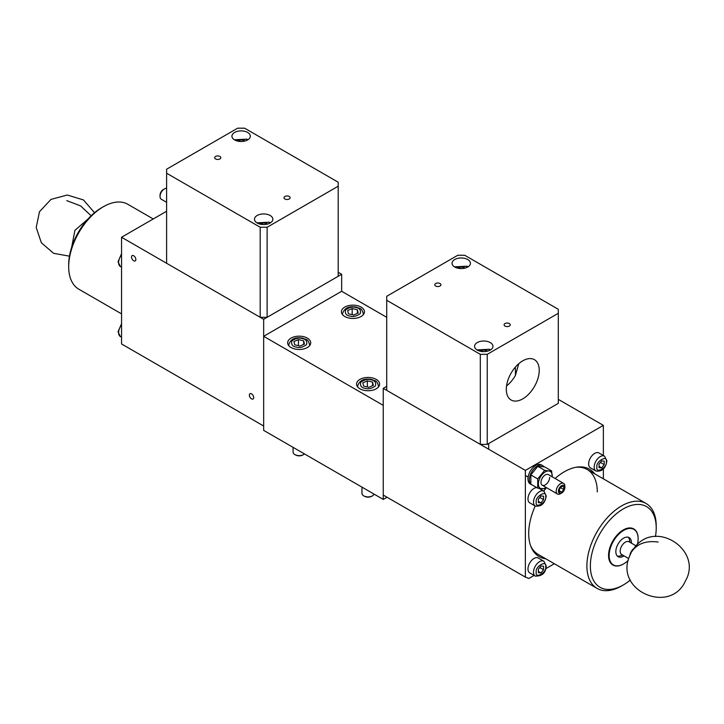 <?xml version="1.0" encoding="UTF-8"?>
<svg xmlns="http://www.w3.org/2000/svg" width="724" height="724" viewBox="0 0 724 724"><rect width="100%" height="100%" fill="white"/><g stroke="black" fill="none" stroke-linecap="round" stroke-linejoin="round"><path stroke-width="1.09" d="M560.53 493.696L561.643 493.062L560.53 493.696A6.127 3.539 -60 0 1 557.462 494.003A6.127 3.539 -60 0 1 556.53 489.089A6.127 3.539 -60 0 1 560.53 483.695A6.127 3.539 -60 0 1 563.598 483.388A6.127 3.539 -60 0 1 564.865 486.193L564.865 487.478A4.561 2.634 -60 0 1 561.643 493.062A4.561 2.634 -60 0 1 558.412 491.198A4.561 2.634 -60 0 1 561.643 485.614A4.561 2.634 -60 0 1 564.865 487.478M559.471 489.143L559.471 492.03L561.643 492.229L563.806 489.533L563.806 486.646L561.643 486.447L559.471 489.143M560.629 487.695L563.806 489.533M561.643 492.229L559.471 490.972M247.635 132.438A9.195 5.303 0 0 0 237.617 131.288A9.195 5.303 0 0 0 231.942 136.193A9.195 5.303 0 0 0 234.63 139.94A9.195 5.303 0 0 0 244.649 141.09A9.195 5.303 0 0 0 250.323 136.193A9.195 5.303 0 0 0 247.635 132.438M270.161 215.49A9.195 5.303 0 0 0 260.151 214.34A9.195 5.303 0 0 0 254.477 219.245A9.195 5.303 0 0 0 257.165 222.992A9.195 5.303 0 0 0 267.183 224.141A9.195 5.303 0 0 0 272.858 219.245A9.195 5.303 0 0 0 270.161 215.49M289.229 196.476A3.068 1.765 0 0 0 285.889 196.095A3.068 1.765 0 0 0 283.998 197.724A3.068 1.765 0 0 0 284.894 198.982A3.068 1.765 0 0 0 288.233 199.362A3.068 1.765 0 0 0 290.125 197.724A3.068 1.765 0 0 0 289.229 196.476M219.906 156.456A3.068 1.765 0 0 0 216.567 156.067A3.068 1.765 0 0 0 214.675 157.705A3.068 1.765 0 0 0 215.571 158.954A3.068 1.765 0 0 0 218.91 159.334A3.068 1.765 0 0 0 220.802 157.705A3.068 1.765 0 0 0 219.906 156.456M166.611 173.217L166.611 169.208L237.662 128.184L244.594 128.184L338.189 182.222L338.189 186.222L267.129 227.245L260.197 227.245L166.611 173.217L166.611 263.274L260.197 317.302L260.197 227.245M267.129 227.245L267.129 317.302L260.197 317.302M338.189 186.222L338.189 276.278L267.129 317.302M621.961 554.647A7.349 4.244 -60 0 1 620.495 548.855A7.349 4.244 -60 0 1 625.373 542.14A7.349 4.244 -60 0 1 629.301 541.941M622.341 554.883A11.032 6.371 120 0 1 617.328 556.077A11.032 6.371 120 0 0 620.151 555.932L622.749 555.127M630.106 542.385L629.5 539.733A11.032 6.371 120 0 0 628.215 537.208A11.032 6.371 120 0 1 629.699 541.643M269.998 223.083L268.866 222.241L257.328 223.083M260.233 224.159L262.541 222.829L266.731 223.472L267.056 224.178M266.731 224.241L266.731 223.472M262.541 224.512L262.541 222.829M629.066 557.353L631.328 552.231L635.192 546.747C656.749 519.452 702.914 550.855 685.438 580.938C670.578 614.531 615.59 591.535 629.066 557.353M624.07 555.887A11.032 6.371 -60 0 1 618.124 556.702A11.032 6.371 -60 0 1 615.834 551.652A11.032 6.371 -60 0 1 620.649 540.547A11.032 6.371 -60 0 1 629.156 537.597A11.032 6.371 -60 0 1 631.437 542.647A11.032 6.371 -60 0 1 631.428 543.154M623.527 563.951A20.833 12.027 -60 0 1 623.409 564.023A20.833 12.027 -60 0 1 612.993 565.055A20.833 12.027 -60 0 1 608.676 555.516A20.833 12.027 -60 0 1 617.771 534.547A20.833 12.027 -60 0 1 633.826 528.972A20.833 12.027 -60 0 1 638.134 538.511L638.134 538.774A20.507 11.837 120 0 0 623.636 530.402A20.507 11.837 120 0 0 609.137 555.516A20.507 11.837 120 0 0 623.636 563.887A20.507 11.837 120 0 0 628.224 560.376M637.391 544.502A20.507 11.837 120 0 0 638.134 538.774L638.134 538.774M549.634 477.406A6.127 3.539 -60 0 1 546.955 483.569A6.127 3.539 -60 0 1 542.24 485.207A6.127 3.539 -60 0 1 540.964 482.401A6.127 3.539 -60 0 1 543.643 476.238A6.127 3.539 -60 0 1 548.367 474.6L563.598 483.388M551.607 470.917L552.195 476.808A9.783 5.647 120 0 0 548.611 470.98L544.674 470.301L537.733 478.917L537.733 488.166L530.846 484.184L530.846 474.944L537.778 466.319L544.72 466.944L551.607 470.917L548.611 470.953A9.783 5.647 120 0 0 539.226 479.578A9.783 5.647 120 0 0 541.986 488.827A9.783 5.647 120 0 0 546.05 487.415M537.733 488.166L544.674 488.781L546.204 487.496M537.778 466.319L544.674 470.301M530.846 474.944L537.733 478.917M490.103 350.163L488.971 349.321L477.442 350.163M480.338 351.24L482.655 349.909L486.836 350.552L487.161 351.249M486.836 351.321L486.836 350.552M482.655 351.583L482.655 349.909M595.952 471.025L590.404 467.822A8.579 4.95 -60 0 1 588.63 463.894A8.579 4.95 -60 0 1 592.368 455.26A8.579 4.95 -60 0 1 598.983 452.962L604.531 456.165A8.579 4.95 -60 0 0 597.915 458.464A8.579 4.95 -60 0 0 594.178 467.098A8.579 4.95 -60 0 0 595.952 471.025C602.015 471.813 605.653 468.437 606.884 460.889L604.531 456.165M601.626 460.926L604.223 461.161L604.223 464.627L601.626 467.858L599.029 467.632L599.029 464.165L601.626 460.926M599.029 466.356L601.626 467.858M604.223 464.627L600.422 462.428M467.577 267.111L466.437 266.269L454.907 267.111M457.803 268.188L460.12 266.857L464.31 267.5L464.627 268.197M464.31 268.269L464.31 267.5M460.12 268.532L460.12 266.857M539.109 488.438L543.869 491.189A8.579 4.95 -60 0 0 537.262 493.487A8.579 4.95 -60 0 0 533.516 502.121A8.579 4.95 -60 0 0 535.289 506.049L529.742 502.845A8.579 4.95 -60 0 1 527.968 498.917A8.579 4.95 -60 0 1 536.728 487.587M540.964 495.949L543.57 496.184L543.57 499.651L540.964 502.881L538.366 502.646L538.366 499.18L540.964 495.949M538.366 501.379L540.964 502.881M543.57 499.651L539.76 497.451M160.04 196.439L160.04 195.163A4.561 2.634 120 0 1 163.271 189.579L164.375 188.937A6.127 3.539 120 0 0 160.04 196.439A6.127 3.539 120 0 0 161.316 199.245L166.611 202.304M166.611 188.358A6.127 3.539 120 0 0 164.375 188.937L163.271 189.579M535.289 576.087L529.742 572.883A8.579 4.95 -60 0 1 528.429 566.014A8.579 4.95 -60 0 1 534.031 558.457A8.579 4.95 -60 0 1 538.321 558.032L543.869 561.227A8.579 4.95 -60 0 0 539.579 561.652A8.579 4.95 -60 0 0 533.516 572.159A8.579 4.95 -60 0 0 535.289 576.087C542.176 576.259 545.824 572.883 546.222 565.96L543.869 561.227M540.964 565.996L543.57 566.222L543.57 569.688L540.964 572.928L538.366 572.693L538.366 569.227L540.964 565.996M538.366 571.426L540.964 572.928M543.57 569.688L539.76 567.498M87.903 219.11L74.925 230.341L71.676 247.21M303.528 454.591L302.831 454.989A5.149 2.968 0 0 1 295.555 454.989L294.858 454.591A6.127 3.539 0 0 0 303.528 454.591A6.127 3.539 0 0 0 304.442 453.912M293.066 447.351L293.066 452.084A6.127 3.539 0 0 0 294.858 454.591L295.555 454.989M299.935 346.063L304.424 344.072L303.682 340.832L298.451 339.583L293.962 341.565L294.704 344.805L299.935 346.063M303.682 344.398L303.682 340.832M298.451 339.583L298.451 345.701M249.364 395.105A3.068 1.765 -120 0 0 250.703 398.182A3.068 1.765 -120 0 0 253.065 399.005A3.068 1.765 -120 0 0 253.699 397.603A3.068 1.765 -120 0 0 252.359 394.517A3.068 1.765 -120 0 0 249.997 393.702A3.068 1.765 -120 0 0 249.364 395.105M131.515 257.02A3.068 1.765 -120 0 0 132.854 260.097A3.068 1.765 -120 0 0 135.207 260.921A3.068 1.765 -120 0 0 135.84 259.518A3.068 1.765 -120 0 0 134.51 256.432A3.068 1.765 -120 0 0 132.148 255.617A3.068 1.765 -120 0 0 131.515 257.02M338.189 272.278L341.656 274.278L341.656 291.283L263.663 336.316L383.249 405.359L383.249 499.415L263.663 430.373L263.663 336.316M166.611 211.236L121.551 237.255L263.663 319.302L341.656 274.278M263.663 319.302L263.663 426.02L121.551 343.963L121.551 237.255M630.36 580.005A46.571 26.888 -60 0 1 623.292 584.974L621.554 585.969A49.024 28.299 -60 0 1 597.047 588.395A49.024 28.299 -60 0 1 586.893 565.96A49.024 28.299 -60 0 1 608.296 516.628A49.024 28.299 -60 0 1 646.07 503.488A49.024 28.299 -60 0 1 656.216 525.932L656.216 527.932A46.571 26.888 -60 0 1 655.455 536.538M623.292 584.974A46.571 26.888 -60 0 1 590.359 565.96A46.571 26.888 -60 0 1 623.292 508.918A46.571 26.888 -60 0 1 656.216 527.932M612.993 565.055L612.875 564.991A20.833 12.027 -60 0 1 608.558 555.453A20.833 12.027 -60 0 1 617.653 534.484A20.833 12.027 -60 0 1 633.708 528.9L633.826 528.972M597.291 491.913A49.024 28.299 120 0 0 587.137 469.469A49.024 28.299 120 0 0 576.033 467.279M555.109 478.492A50.436 29.123 -60 0 1 564.367 471.74A50.436 29.123 -60 0 1 577.091 467.107A50.436 29.123 -60 0 1 594.802 473.894M530.665 545.851A49.024 28.299 120 0 0 538.122 554.376M525.371 577.109L525.371 470.401L383.249 388.345L383.249 495.062L525.371 577.109L528.837 578.467L534.122 575.417M525.371 470.401L603.364 425.368L558.294 399.358M386.716 386.344L383.249 388.345M545.824 568.657L554.34 563.743M603.364 478.836L603.364 468.998M603.364 455.487L603.364 425.368M545.787 558.801A50.436 29.123 -60 0 1 531.045 546.855A50.436 29.123 -60 0 1 535.226 506.004M543.805 491.144A50.436 29.123 -60 0 1 546.457 487.65M353.665 315.04L358.154 313.049L357.412 309.809L352.181 308.56L347.692 310.551L348.434 313.791L353.665 315.04M357.412 313.374L357.412 309.809M352.181 308.56L352.181 314.687M372.417 495.868L371.729 496.266A5.149 2.968 0 0 1 364.444 496.266L363.756 495.868A6.127 3.539 0 0 0 372.417 495.868A6.127 3.539 0 0 0 374.073 494.121M361.955 487.125L361.955 493.361A6.127 3.539 0 0 0 363.756 495.868L364.444 496.266M368.824 387.331L373.312 385.34L372.579 382.1L367.349 380.851L362.851 382.842L363.593 386.082L368.824 387.331M372.579 385.675L372.579 382.1M367.349 380.851L367.349 386.978M153.235 218.956L127.858 204.304A49.024 28.299 120 0 0 103.351 206.738A49.024 28.299 120 0 0 68.69 266.776A49.024 28.299 120 0 0 78.835 289.211L121.551 313.872M103.351 206.738L101.613 207.734A46.571 26.888 120 0 0 68.69 264.776L68.69 266.776M490.275 342.57A9.195 5.303 0 0 0 480.256 341.42A9.195 5.303 0 0 0 474.582 346.316A9.195 5.303 0 0 0 477.27 350.072A9.195 5.303 0 0 0 487.288 351.221A9.195 5.303 0 0 0 492.963 346.316A9.195 5.303 0 0 0 490.275 342.57M467.74 259.518A9.195 5.303 0 0 0 457.722 258.368A9.195 5.303 0 0 0 452.048 263.264A9.195 5.303 0 0 0 454.744 267.02A9.195 5.303 0 0 0 464.763 268.17A9.195 5.303 0 0 0 470.437 263.264A9.195 5.303 0 0 0 467.74 259.518M440.011 283.527A3.068 1.765 0 0 0 436.672 283.147A3.068 1.765 0 0 0 434.78 284.785A3.068 1.765 0 0 0 435.676 286.034A3.068 1.765 0 0 0 439.016 286.414A3.068 1.765 0 0 0 440.907 284.785A3.068 1.765 0 0 0 440.011 283.527M509.334 323.556A3.068 1.765 0 0 0 505.995 323.176A3.068 1.765 0 0 0 504.103 324.804A3.068 1.765 0 0 0 505.008 326.053A3.068 1.765 0 0 0 508.339 326.443A3.068 1.765 0 0 0 510.23 324.804A3.068 1.765 0 0 0 509.334 323.556M506.556 385.919A23.286 13.439 120 0 0 515.407 375.457L518.755 363.719M506.302 389.349A23.286 13.439 120 0 0 511.126 400.01A23.286 13.439 120 0 0 529.072 393.766A23.286 13.439 120 0 0 539.235 370.335A23.286 13.439 120 0 0 534.412 359.674A23.286 13.439 120 0 0 516.465 365.91A23.286 13.439 120 0 0 506.302 389.349M558.294 309.293L558.294 313.302L487.243 354.326L480.311 354.326L386.716 300.288L386.716 296.288L457.776 255.264L464.708 255.264L558.294 309.293M558.294 313.302L558.294 403.358L487.243 444.382L487.243 354.326M480.311 354.326L480.311 444.382L386.716 390.345L386.716 300.288M480.311 444.382L487.243 444.382M530.837 484.13A11.032 6.371 -60 0 1 529.353 479.704A11.032 6.371 -60 0 1 534.167 468.6A11.032 6.371 -60 0 1 542.665 465.65L541.281 464.844A11.032 6.371 120 0 0 532.783 467.804A11.032 6.371 120 0 0 527.968 478.899A11.032 6.371 120 0 0 530.249 483.949L531.642 484.754A11.032 6.371 -60 0 1 530.964 484.256M542.665 465.65A11.032 6.371 -60 0 1 543.887 466.772M532.402 485.089A11.032 6.371 -60 0 1 531.642 484.754M629.925 555.1A7.349 4.244 -60 0 1 633.663 548.62M247.463 140.04L246.332 139.189L234.802 140.04M237.698 141.117L240.015 139.777L244.196 140.429L244.522 141.126M244.196 141.189L244.196 140.429M240.015 141.461L240.015 139.777M359.937 388.797A11.521 6.652 180 0 1 356.57 384.091A11.521 6.652 180 0 1 363.674 377.946A11.521 6.652 180 0 1 376.236 379.394A11.521 6.652 180 0 1 379.602 384.091A11.521 6.652 180 0 1 372.498 390.236A11.521 6.652 180 0 1 359.937 388.797M344.778 316.506A11.521 6.652 180 0 1 341.402 311.8A11.521 6.652 180 0 1 348.516 305.655A11.521 6.652 180 0 1 361.068 307.094A11.521 6.652 180 0 1 364.444 311.8A11.521 6.652 180 0 1 357.33 317.945A11.521 6.652 180 0 1 344.778 316.506M291.048 347.52A11.521 6.652 180 0 1 287.672 342.823A11.521 6.652 180 0 1 294.786 336.678A11.521 6.652 180 0 1 307.338 338.117A11.521 6.652 180 0 1 310.714 342.823A11.521 6.652 180 0 1 303.6 348.968A11.521 6.652 180 0 1 291.048 347.52M383.249 499.415L387.023 497.234M386.716 317.302L341.656 291.283M631.328 552.231C636.867 543.796 645.799 540.403 658.125 542.041M606.305 461.695C607.97 467.152 595.282 474.473 596.947 467.098C595.282 461.641 607.97 454.319 606.305 461.695M545.643 496.718C547.308 502.166 534.62 509.497 536.285 502.121C534.62 496.664 547.308 489.343 545.643 496.718M545.643 566.756C547.308 572.213 534.62 579.535 536.285 572.159C534.62 566.711 547.308 559.38 545.643 566.756M91.134 215.761L80.572 205.888L66.78 200.629M296.152 347.067C292.496 346.479 291.057 344.479 291.835 341.058C295.464 338.325 298.931 337.493 302.243 338.57C305.89 339.158 307.329 341.158 306.551 344.579C302.922 347.312 299.455 348.144 296.152 347.067M288.921 345.837A10.417 6.018 180 0 1 288.776 344.823C290.55 339.022 295.22 336.814 302.804 338.189C305.872 339.954 307.772 338.09 309.61 344.823A10.417 6.018 180 0 1 309.465 345.837M121.551 254.857A8.579 4.95 120 0 0 118.6 262.568A8.579 4.95 120 0 0 120.374 266.495L118.03 261.771L121.551 253.662M349.873 316.053C346.226 315.456 344.787 313.456 345.556 310.044C349.194 307.311 352.66 306.478 355.964 307.546C359.62 308.143 361.059 310.144 360.281 313.555C356.651 316.288 353.185 317.121 349.873 316.053M342.651 314.813A10.417 6.018 180 0 1 342.506 313.8C344.271 308.008 348.95 305.79 356.534 307.166C359.602 308.931 361.493 307.076 363.339 313.8A10.417 6.018 180 0 1 363.186 314.813M365.041 388.345C361.385 387.756 359.946 385.756 360.724 382.335C364.353 379.602 367.828 378.77 371.131 379.847C374.788 380.435 376.227 382.435 375.448 385.856C371.819 388.589 368.344 389.412 365.041 388.345M357.819 387.114A10.417 6.018 180 0 1 357.665 386.1C359.439 380.299 364.118 378.091 371.702 379.466C374.77 381.231 376.661 379.367 378.498 386.1A10.417 6.018 180 0 1 378.353 387.114M515.407 375.457L515.407 367.086M121.551 324.904A8.579 4.95 120 0 0 118.6 332.615A8.579 4.95 120 0 0 120.374 336.542L118.03 331.809L121.551 323.709M525.371 475.469L528.122 477.062M542.24 485.207L557.462 494.003M533.226 465.858L534.249 466.446M256.902 222.838L269.473 222.187L270.432 222.838M488.673 449.215L488.673 443.55M490.537 349.909L489.587 349.258L477.007 349.909M468.003 266.857L467.052 266.206L454.473 266.857M535.289 506.049C541.353 506.836 545 503.461 546.222 495.913L543.869 491.189M94.545 212.702L83.459 199.951L67.296 195.009L50.979 199.399L39.467 211.77L36.2 227.544L41.386 242.793L53.603 253.309L69.45 256.169M309.61 345.656L309.61 344.823M288.776 345.656L288.776 344.823M121.551 267.174L120.374 266.495M584.711 468.066L646.07 503.488M535.697 552.973L597.047 588.395M363.339 314.641L363.339 313.8M342.506 314.641L342.506 313.8M378.498 386.933L378.498 386.1M357.665 386.933L357.665 386.1M629.047 541.778L636.043 545.824M621.69 554.512L628.694 558.557M121.551 337.212L120.374 336.542M234.368 139.786L246.947 139.135L247.898 139.786"/></g></svg>
